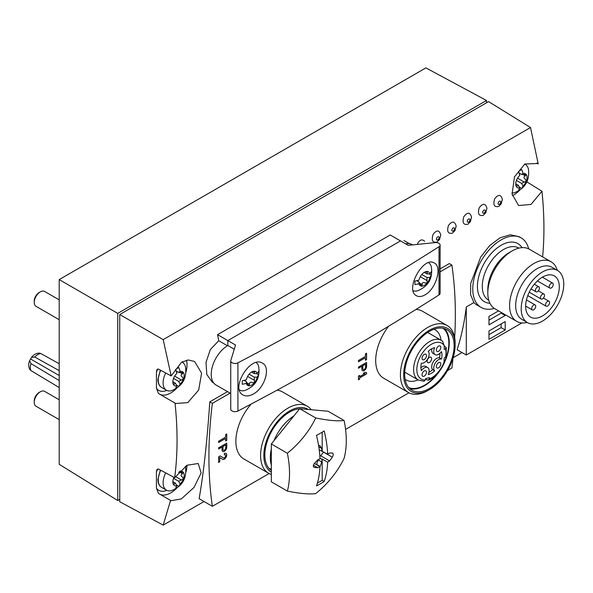<?xml version="1.0" encoding="UTF-8"?>
<svg xmlns="http://www.w3.org/2000/svg" width="593" height="593" viewBox="0 0 593 593"><rect width="100%" height="100%" fill="white"/><g stroke="black" fill="none" stroke-linecap="round" stroke-linejoin="round"><path stroke-width="0.89" d="M442.845 341.472L441.266 340.323A22.927 13.239 -60 0 0 418.339 353.554A22.927 13.239 -60 0 0 418.339 380.031L424.077 381.277L425.374 379.935L425.685 378.571L429.569 377.659L429.265 379.023L428.309 380.254L425.537 379.216M428.324 380.283C434.877 377.407 440.065 371.907 443.89 363.791L444.194 358.068L446.188 356.467M444.194 345.941L446.181 347.483L445.528 348.64L444.194 349.41L444.194 345.586L442.571 341.264M422.031 358.261A3.15 1.823 120 0 0 422.683 359.706A3.15 1.823 120 0 0 425.833 357.883A3.15 1.823 120 0 0 425.833 354.243A3.15 1.823 120 0 0 423.409 355.088A3.15 1.823 120 0 0 422.031 358.261M436.359 349.989A3.15 1.823 120 0 0 437.011 351.434A3.15 1.823 120 0 0 440.169 349.611A3.15 1.823 120 0 0 440.169 345.971A3.15 1.823 120 0 0 437.738 346.816A3.15 1.823 120 0 0 436.359 349.989M436.359 366.533A3.15 1.823 120 0 0 437.011 367.979A3.15 1.823 120 0 0 440.169 366.155A3.15 1.823 120 0 0 440.169 362.516A3.15 1.823 120 0 0 437.738 363.361A3.15 1.823 120 0 0 436.359 366.533M422.031 374.806A3.15 1.823 120 0 0 422.683 376.251A3.15 1.823 120 0 0 425.833 374.435A3.15 1.823 120 0 0 425.833 370.795A3.15 1.823 120 0 0 423.409 371.633A3.15 1.823 120 0 0 422.031 374.806M441.451 359.054A6.879 3.973 120 0 0 435.151 363.264A6.879 3.973 120 0 0 434.662 370.825A14.907 8.606 120 0 1 428.19 374.561A6.879 3.973 120 0 0 427.701 367.564A6.879 3.973 120 0 0 421.393 370.64A14.907 8.606 120 0 1 421.393 363.168A6.879 3.973 120 0 0 427.701 358.958A6.879 3.973 120 0 0 428.19 351.397A14.907 8.606 120 0 1 434.662 347.661A6.879 3.973 120 0 0 435.151 354.658A6.879 3.973 120 0 0 441.451 351.59A14.907 8.606 120 0 1 441.451 359.054L439.428 357.883A6.879 3.973 120 0 0 433.127 362.093A6.879 3.973 120 0 0 432.631 369.654L434.662 370.825M59.204 363.746L40.835 353.547L39.175 353.087C36.262 353.228 33.719 354.658 31.548 357.379L29.65 360.663L30.977 363.605L59.204 380.536M31.548 357.379L34.757 357.053L59.204 370.632M29.746 369.417L30.977 370.625L59.204 387.555M521.203 237.912L519.12 236.711L510.269 234.769L499.929 237.86L489.648 245.628L480.73 256.954L470.701 283.447L470.597 294.728L473.889 302.571A40.124 23.164 120 0 0 477.024 305.069L481.079 307.404A40.124 23.164 -60 0 1 481.079 261.076A40.124 23.164 -60 0 1 521.203 237.912A40.124 23.164 -60 0 1 528.674 248.875M473.889 302.571L466.283 306.959A343.918 198.566 60 0 1 457.107 349.729L466.283 355.029L521.877 322.933M230.069 393.122L212.361 403.344L209.789 401.861C207.194 440.547 203.644 472.821 199.129 498.676L212.361 506.311L269.126 473.533M209.789 401.861L227.504 391.639M440.117 268.881L449.324 263.574L451.888 265.056L440.117 271.846M217.557 334.652L390.216 234.969L400.497 240.899L227.838 340.59L235.54 345.037L230.796 360.551A4.299 2.483 0 0 0 230.736 360.981A4.299 2.483 0 0 0 233.286 363.25A4.299 2.483 0 0 0 237.919 362.82A2865.991 1654.663 0 0 0 439.005 246.725A4.299 2.483 0 0 0 440.117 245.057A4.299 2.483 0 0 0 435.077 242.611L408.199 245.346L400.497 240.899L227.838 340.59L217.557 334.652A343.918 198.566 60 0 1 218.75 340.723L210.352 349.566L206.016 362.271L206.801 374.517L212.427 382.27L213.791 383.056M501.374 203.547L498.75 206.431C494.236 207.439 492.879 204.904 494.666 198.811C498.357 194.119 500.929 194.326 502.375 199.441L501.041 204.133M485.978 212.442L483.347 215.326C478.84 216.334 477.476 213.791 479.263 207.706C482.961 203.006 485.526 203.221 486.972 208.336L485.637 213.028M470.575 221.33L467.944 224.213C463.437 225.229 462.073 222.686 463.859 216.593C467.558 211.901 470.123 212.109 471.568 217.223L470.234 221.923M455.172 230.225L452.548 233.108C448.034 234.116 446.67 231.581 448.456 225.488C452.155 220.796 454.72 221.004 456.165 226.118L454.831 230.81M439.769 239.12L437.145 242.003C432.631 243.011 431.274 240.469 433.06 234.383C436.752 229.684 439.324 229.899 440.762 235.013L439.435 239.705M417.168 244.435C419.444 239.809 421.927 238.749 424.61 241.247M163.179 339.619L119.742 314.542L119.742 501.752L163.179 525.109L170.562 500.425L171.036 500.744L181.391 498.883L194.067 487.364L201.138 472.91L198.24 463.511L186.973 465.246L174.676 477.706C177.722 454.483 177.841 429.614 175.031 403.099L175.669 403.492L187.759 402.625L198.685 390.053L201.59 373.13L194.571 361.463L188.285 359.973L181.532 362.241L171.169 375.903L163.179 339.619L530.52 127.539L538.236 163.979L537.466 163.49L524.835 164.024L514.487 176.877L512.085 194.044L518.564 205.519L530.987 204.459L541.972 191.25C544.337 214.384 544.552 236.266 542.617 256.895M163.179 525.109L204.044 501.515M453.141 357.698L462.021 352.568M174.676 477.706L158.501 469.048L156.826 469.723L156.441 472.013A20.066 11.586 -60 0 1 157.82 468.893M166.796 390.409A20.066 11.586 -60 0 1 156.441 388.252L158.501 393.507L175.031 403.099M156.441 388.252L156.441 372.093A20.066 11.586 -60 0 1 157.82 368.972M171.169 375.903L158.501 369.128L156.826 369.802L156.441 372.093M166.796 490.337A20.066 11.586 -60 0 1 156.441 488.172L158.501 493.428L170.562 500.425M156.441 488.172L156.441 472.013M541.972 191.25L526.866 181.866M119.742 314.542L488.573 101.596L530.52 127.539M536.665 163.075L538.236 163.979M486.512 100.491L117.748 313.393L59.204 279.592L425.893 67.891L486.512 100.491L486.512 102.789M59.204 279.592L59.204 464.319L117.748 500.522L119.742 499.365M117.748 500.522L117.748 313.393M345.571 429.399L408.962 392.803M447.559 370.521L451.888 368.016A409.837 236.622 120 0 0 453.022 358.09M454.668 337.669A409.837 236.622 120 0 0 451.888 265.056M212.361 403.344A409.837 236.622 120 0 0 212.361 506.311M219.773 457.544L222.545 459.308A3.439 1.987 120 0 0 222.59 459.33A3.439 1.987 120 0 0 226.029 457.344A3.439 1.987 120 0 0 226.029 453.371A3.439 1.987 120 0 0 224.31 453.541L224.31 454.853A1.831 1.06 120 0 1 225.229 454.764A1.831 1.06 120 0 1 225.229 456.884A1.831 1.06 120 0 1 223.391 457.944L220.203 455.913L218.639 456.818L218.639 462.436L219.773 461.784L219.692 457.492L219.773 461.784M226.741 447.204L226.741 443.134L218.639 447.811L218.639 448.983L222.041 447.018L222.041 449.917A3.328 1.92 120 0 0 222.731 451.436A3.328 1.92 120 0 0 225.288 450.547A3.328 1.92 120 0 0 226.741 447.204L226.659 443.179M226.741 440.347L226.741 433.98L225.607 434.639L225.607 437.167L218.639 441.192L218.639 442.497L225.607 438.472L225.607 440.999L226.741 440.347L226.659 434.024M366.578 373.938L366.578 372.626L364.954 372.345L363.331 373.279L364.954 373.56L359.603 376.651L359.603 375.436L358.469 376.088L358.469 379.831L359.603 379.179L359.603 377.963L366.578 373.938L366.496 372.612M366.578 366.474L366.578 362.397L358.469 367.082L358.469 368.246L361.871 366.281L361.871 369.187A3.328 1.92 120 0 0 362.56 370.707A3.328 1.92 120 0 0 365.125 369.817A3.328 1.92 120 0 0 366.578 366.474L366.496 362.449M366.578 359.617L366.578 353.25L365.436 353.902L365.436 356.43L358.469 360.455L358.469 361.767L365.436 357.742L365.436 360.27L366.578 359.617L366.496 353.295M251.173 404.055A38.693 22.341 120 0 0 243.871 458.967L268.599 473.244A38.693 22.341 -60 0 1 268.599 428.569A38.693 22.341 -60 0 1 307.293 406.227A38.693 22.341 -60 0 1 311.243 409.726M307.293 406.227L282.564 391.958A38.693 22.341 120 0 0 276.998 390.216M388.6 326.246A38.693 22.341 120 0 0 383.708 378.238L408.429 392.514A38.693 22.341 -60 0 1 408.429 347.839A38.693 22.341 -60 0 1 447.122 325.498A38.693 22.341 -60 0 1 455.135 343.214L455.135 345.082A36.395 21.014 -60 0 1 429.399 389.66L427.775 390.594A38.693 22.341 -60 0 1 408.429 392.514M447.122 325.498L422.401 311.221A38.693 22.341 120 0 0 415.997 309.427M498.565 310.88L488.98 316.417L488.98 324.845L505.192 315.483L505.192 314.713M488.98 330.924L488.98 339.352L505.192 329.99L505.192 321.569L488.98 330.924M466.283 306.959L466.283 355.029M227.438 345.741L218.75 340.723M234.265 349.21L227.838 345.504L227.838 340.59L227.838 345.504A23.498 13.565 120 0 0 212.487 366.215A23.498 13.565 120 0 0 216.089 385.042L230.736 393.5M494.31 308.397A40.124 23.164 -60 0 1 481.079 307.404M542.476 321.095A30.095 17.375 -60 0 1 527.436 322.585A30.095 17.375 -60 0 1 527.436 287.842A30.095 17.375 -60 0 1 557.524 270.467A30.095 17.375 -60 0 1 562.142 294.58A30.095 17.375 -60 0 1 542.476 321.095M542.476 315.95A23.787 13.735 120 0 0 558.02 294.988A23.787 13.735 120 0 0 554.373 275.923A23.787 13.735 120 0 0 530.587 289.658A23.787 13.735 120 0 0 530.587 317.129A23.787 13.735 120 0 0 542.476 315.95M527.436 322.585L521.907 319.397A30.095 17.375 -60 0 1 521.907 284.647A30.095 17.375 -60 0 1 552.001 267.273L557.524 270.467M527.192 322.451A34.394 19.858 -60 0 1 516.718 321.362A34.394 19.858 -60 0 1 516.718 281.653A34.394 19.858 -60 0 1 551.112 261.795A34.394 19.858 -60 0 1 557.287 270.326M516.718 321.362L494.94 308.79A34.394 19.858 -60 0 1 487.817 293.046A34.394 19.858 -60 0 1 512.137 250.928A34.394 19.858 -60 0 1 529.334 249.223L551.112 261.795M487.817 293.046L487.817 289.54A30.095 17.375 -60 0 1 509.098 252.685L512.137 250.928M547.547 306.077A2.869 1.653 120 0 0 549.422 303.549A2.869 1.653 120 0 0 548.977 301.251A2.869 1.653 120 0 0 546.116 302.904A2.869 1.653 120 0 0 546.116 306.218A2.869 1.653 120 0 0 547.547 306.077M533.707 309.783A2.869 1.653 120 0 0 535.575 307.256A2.869 1.653 120 0 0 535.138 304.958A2.869 1.653 120 0 0 532.269 306.618A2.869 1.653 120 0 0 532.269 309.924A2.869 1.653 120 0 0 533.707 309.783M542.476 298.865A2.869 1.653 120 0 0 544.352 296.344A2.869 1.653 120 0 0 543.914 294.046A2.869 1.653 120 0 0 541.046 295.699A2.869 1.653 120 0 0 541.046 299.005A2.869 1.653 120 0 0 542.476 298.865M551.253 287.953A2.869 1.653 120 0 0 553.128 285.426A2.869 1.653 120 0 0 552.691 283.128A2.869 1.653 120 0 0 549.822 284.781A2.869 1.653 120 0 0 549.822 288.094A2.869 1.653 120 0 0 551.253 287.953M537.414 291.66A2.869 1.653 120 0 0 539.289 289.132A2.869 1.653 120 0 0 538.844 286.834A2.869 1.653 120 0 0 535.983 288.494A2.869 1.653 120 0 0 535.983 291.8A2.869 1.653 120 0 0 537.414 291.66M501.137 323.904L501.137 327.647L505.192 329.99M488.98 334.667L501.137 327.647M501.137 312.37L501.137 313.141L505.192 315.483M488.98 320.161L501.137 313.141M59.204 375.539L30.873 359.18M427.775 390.594L429.399 389.66A36.395 21.014 -60 0 1 403.663 374.798A36.395 21.014 -60 0 1 429.399 330.219A36.395 21.014 -60 0 1 455.135 345.082M429.399 388.489A34.965 20.184 -60 0 1 411.913 390.224A34.965 20.184 -60 0 1 411.913 349.848A34.965 20.184 -60 0 1 446.877 329.664A34.965 20.184 -60 0 1 452.237 357.683A34.965 20.184 -60 0 1 429.399 388.489M439.591 371.085A34.965 20.184 -60 0 1 424.536 385.68A34.965 20.184 -60 0 1 409.652 388.526M444.276 328.552A34.965 20.184 -60 0 1 444.009 363.479M436.537 374.628A34.394 19.858 -60 0 1 424.536 385.213A34.394 19.858 -60 0 1 408.807 387.629M443.082 328.263A34.394 19.858 -60 0 1 444.187 362.338M418.08 379.883A28.961 16.723 -60 0 1 406.212 380.002A28.961 16.723 -60 0 1 405.101 379.253M433.972 329.248A28.961 16.723 -60 0 1 435.18 329.834A28.961 16.723 -60 0 1 441.007 340.167M271.327 474.43A38.693 22.341 -60 0 1 268.599 473.244M271.327 472.169A36.395 21.014 -60 0 1 271.646 429.688A36.395 21.014 -60 0 1 308.271 409.459M271.327 470.479A34.965 20.184 -60 0 1 269.504 435.566A34.965 20.184 -60 0 1 299.621 408.785M300.392 408.755A34.965 20.184 -60 0 1 303.401 409.022M270.66 469.471A34.965 20.184 -60 0 1 269.822 469.256M271.327 469.041A34.394 19.858 -60 0 1 268.97 468.366M428.939 372.367A14.907 8.606 120 0 0 432.631 369.654M427.701 367.564L425.67 366.392A6.879 3.973 120 0 0 420.897 367.727M431.889 348.691A6.879 3.973 120 0 0 433.127 353.487L435.151 354.658M439.428 357.883A14.907 8.606 120 0 0 439.924 353.332M429.399 357.371A3.15 1.823 120 0 0 427.338 360.144A3.15 1.823 120 0 0 427.82 362.671A3.15 1.823 120 0 0 429.399 362.516A3.15 1.823 120 0 0 431.459 359.736A3.15 1.823 120 0 0 430.978 357.208A3.15 1.823 120 0 0 429.399 357.371M358.469 361.671L365.436 357.742M365.436 360.173L366.496 359.566M358.469 368.157L361.871 366.281M362.842 368.624A1.949 1.127 120 0 0 363.25 369.513A1.949 1.127 120 0 0 364.754 368.994A1.949 1.127 120 0 0 365.599 367.03L365.599 364.132L362.842 365.725L362.768 368.579A1.949 1.127 120 0 0 363.168 369.469A1.949 1.127 120 0 0 363.212 369.491M365.599 364.132L362.842 365.725M362.768 365.673L362.768 368.579M362.523 370.684A3.328 1.92 120 0 0 365.066 369.743A3.328 1.92 120 0 0 366.496 366.422M363.376 373.256L364.954 373.56M359.521 375.48L359.603 376.651M358.469 379.742L359.603 379.179M359.521 379.127L359.603 377.963M359.521 377.911L366.496 373.886M218.639 442.408L225.607 438.472M225.607 440.91L226.659 440.302M218.639 448.886L222.041 447.018M223.012 449.353A1.949 1.127 120 0 0 223.42 450.25A1.949 1.127 120 0 0 224.917 449.724A1.949 1.127 120 0 0 225.77 447.767L225.77 444.861L223.012 446.455L222.931 449.309A1.949 1.127 120 0 0 223.339 450.198A1.949 1.127 120 0 0 223.376 450.22M225.77 444.861L223.012 446.455M222.931 446.41L222.931 449.309M222.686 451.414A3.328 1.92 120 0 0 225.236 450.472A3.328 1.92 120 0 0 226.659 447.159M222.553 459.308A3.439 1.987 120 0 0 225.948 457.299A3.439 1.987 120 0 0 225.985 453.349M225.184 454.742A1.831 1.06 120 0 0 225.147 454.72A1.831 1.06 120 0 0 224.31 454.764M223.287 457.878L220.196 455.921M218.639 462.34L219.692 461.732M316.484 435.388A97.289 56.172 60 0 1 319.975 458.693A97.319 57.158 179.1 0 1 317.789 459.834A97.104 75.815 147.9 0 1 314.542 463.237C312.941 465.372 312.941 466.78 314.542 467.447A97.104 23.179 20 0 0 317.789 467.707A97.319 55.193 0.9 0 0 319.975 466.654A97.289 56.172 60 0 1 316.484 485.934A92.397 53.348 0 0 0 324.186 481.486A97.289 56.172 -120 0 0 327.67 462.206A97.319 57.158 -0.9 0 0 329.575 460.909A97.104 75.815 -32.1 0 0 332.295 457.203C333.562 454.875 333.562 453.467 332.295 452.985A97.104 23.179 -160 0 1 329.575 453.03A97.319 55.193 -179.1 0 1 327.67 454.253A97.289 56.172 -120 0 0 324.186 430.941A92.397 53.348 180 0 1 320.45 433.231A92.397 53.348 180 0 1 316.484 435.388M315.728 417.954A88.802 70.033 144.9 0 1 287.36 453.245A88.802 51.272 60 0 1 287.36 491.078A88.802 18.768 21.2 0 0 315.728 493.606A88.802 70.033 -35.1 0 0 344.103 458.315A88.802 51.272 -120 0 0 344.103 420.481A88.802 18.768 -158.8 0 1 315.728 417.954L299.695 408.696L328.07 411.231L344.103 420.481M332.295 452.985L332.725 453.096M313.615 466.913L314.001 467.277M327.67 462.206L322.192 459.041L321.754 462.125L320.168 466.483A2.921 1.69 -60 0 1 319.961 466.973M323.763 451.992A2.921 1.69 -60 0 1 323.608 452.192L320.628 455.743L329.575 460.909M320.628 455.743L319.835 456.217M319.953 458.219L321.799 459.279M319.975 466.654L314.49 463.489L314.646 463.133M313.423 465.186L317.789 467.707M327.67 454.253L319.212 449.813M287.36 491.078L271.327 481.82L271.327 443.987L299.695 408.696M271.327 465.075A34.394 19.858 -60 0 1 270.312 457.64A34.394 19.858 -60 0 1 271.327 449.034M273.981 440.681A34.394 19.858 -60 0 1 293.824 415.997M271.327 443.987L287.36 453.245M318.152 459.649L321.754 462.125M318.144 460.042L316.558 464.401A2.921 1.69 -60 0 1 316.469 464.63M314.898 463.726L314.89 463.266M318.604 445.639A2.921 1.69 -60 0 1 319.805 445.632A2.921 1.69 -60 0 1 320.168 445.988L321.754 448.516L321.799 451.31M318.789 446.803L321.754 448.516M322.192 432.193L322.192 451.088M322.192 459.041L322.192 480.337L324.186 481.486M322.192 480.337L317.381 483.117M176.38 384.968L178.901 386.428A11.749 6.782 -60 0 1 175.661 388.296L176.892 385.88L175.409 383.204L173.593 384.775L173.052 382.618M175.387 383.197L172.963 381.796L175.409 383.204M173.534 378.378L178.649 381.336L180.131 384.005L178.901 386.428M178.649 381.336L183.422 379.097A8.028 4.633 -60 0 1 180.131 384.005M173.742 384.924L173.593 384.775A8.028 4.633 -60 0 1 172.837 381.936A8.028 4.633 -60 0 1 173.593 378.223A8.028 4.633 -60 0 1 176.892 373.316L175.661 369.476A11.749 6.782 -60 0 1 178.901 367.608L180.131 371.448L178.649 372.404L176.232 371.01L178.649 372.404L183.422 372.545A8.028 4.633 -60 0 1 183.422 379.097L182.525 377.207M183.207 372.367L182.474 373.842C180.62 374.813 180.62 375.925 182.474 377.178L182.266 377.059M180.131 371.448A8.028 4.633 -60 0 1 183.422 372.545M176.892 385.88A8.028 4.633 -60 0 1 173.593 384.775M181.792 362.086A16.048 9.266 -60 0 1 182.481 362.419A16.048 9.266 -60 0 1 185.498 366.919C186.965 378.282 182.414 386.176 171.837 390.587A16.048 9.266 -60 0 1 166.433 390.224A16.048 9.266 -60 0 1 163.105 382.87A16.048 9.266 -60 0 1 165.721 372.99M59.204 319.709L36.025 306.329A8.598 4.966 -60 0 1 34.246 302.393A8.598 4.966 -60 0 1 40.324 291.86A8.598 4.966 -60 0 1 44.623 291.437L59.204 299.858M34.246 302.393L34.246 300.955A6.842 3.951 -60 0 1 39.079 292.579L40.324 291.86M176.38 484.889L178.901 486.349A11.749 6.782 -60 0 1 175.661 488.217L176.892 485.8L175.409 483.125L173.593 484.696L173.052 482.539M175.387 483.117L172.963 481.716L175.409 483.125M173.534 478.306L178.649 481.257L180.131 483.925L178.901 486.349M178.649 481.257L183.422 479.025A8.028 4.633 -60 0 1 180.131 483.925M181.369 472.191L183.422 472.473A8.028 4.633 -60 0 1 183.422 479.025L182.525 477.128M183.207 472.287L182.474 473.763C180.62 474.734 180.62 475.845 182.474 477.098L182.266 476.98M180.027 470.931L180.131 471.368L178.649 472.325M173.742 484.844L173.593 484.696A8.028 4.633 -60 0 1 172.837 481.857A8.028 4.633 -60 0 1 173.593 478.143A8.028 4.633 -60 0 1 173.949 477.313M180.131 471.368A8.028 4.633 -60 0 1 183.422 472.473M176.892 485.8A8.028 4.633 -60 0 1 173.593 484.696M185.357 466.291A16.048 9.266 -60 0 1 185.498 466.839C186.965 478.21 182.414 486.097 171.837 490.507A16.048 9.266 -60 0 1 166.433 490.144A16.048 9.266 -60 0 1 163.105 482.798A16.048 9.266 -60 0 1 165.721 472.91M59.204 419.629L36.025 406.249A8.598 4.966 -60 0 1 34.246 402.313A8.598 4.966 -60 0 1 40.324 391.78A8.598 4.966 -60 0 1 44.623 391.358L59.204 399.778M34.246 402.313L34.246 400.875A6.842 3.951 -60 0 1 39.079 392.499L40.324 391.78M519.275 187.003L521.796 188.455A11.749 6.782 -60 0 1 518.556 190.331L519.779 187.907L518.304 185.238L516.488 186.81L515.947 184.645M518.282 185.231L515.858 183.83L518.304 185.238M516.429 180.413L521.543 183.363L523.026 186.039L521.796 188.455M521.543 183.363L526.317 181.132A8.028 4.633 -60 0 1 523.026 186.039M516.636 186.951L516.488 186.81A8.028 4.633 -60 0 1 515.732 183.971A8.028 4.633 -60 0 1 516.488 180.257A8.028 4.633 -60 0 1 519.779 175.35L518.556 171.51A11.749 6.782 -60 0 1 521.796 169.635L523.026 173.475L521.543 174.438L519.127 173.045L521.543 174.438L526.317 174.579A8.028 4.633 -60 0 1 526.317 181.132L525.42 179.242M526.102 174.394L525.368 175.876C523.515 176.84 523.515 177.952 525.368 179.212L525.161 179.086M523.026 173.475A8.028 4.633 -60 0 1 526.317 174.579M519.779 187.907A8.028 4.633 -60 0 1 516.488 186.81M524.679 164.12A16.048 9.266 -60 0 1 525.376 164.454A16.048 9.266 -60 0 1 528.393 168.953C529.86 180.316 525.309 188.203 514.731 192.614A16.048 9.266 -60 0 1 511.959 192.999M425.448 294.625C436.233 288.502 442.319 266.702 434.343 263.033C423.461 255.457 404.411 290.036 416.508 295.759C419.014 297.093 421.994 296.708 425.448 294.625M230.736 360.981L230.736 409.185A4.299 2.483 0 0 0 233.286 411.453A4.299 2.483 0 0 0 237.919 411.031A2865.991 1654.663 0 0 0 439.005 294.929A4.299 2.483 0 0 0 440.117 293.261L440.117 245.057M252.788 394.308C264.537 388.741 271.171 367.26 262.477 363.183C250.609 355.044 229.884 388.645 243.056 394.99C245.776 396.45 249.023 396.22 252.788 394.308M412.669 244.894L412.246 244.65A23.498 13.565 120 0 0 405.538 243.812M425.107 272.105L427.249 271.498A8.028 4.633 -60 0 0 424.41 272.261L424.41 272.261A8.028 4.633 -60 0 0 421.579 274.774A8.028 4.633 -60 0 0 418.954 280.185L415.018 281.038A11.749 6.782 -60 0 0 415.018 284.596L418.954 283.743L419.073 282.068L416.775 280.741L419.029 282.046L421.312 286.034M419.822 283.269L422.223 284.655L421.579 286.123A8.028 4.633 -60 0 1 418.954 283.743M422.223 284.655C422.127 282.572 423.083 282.016 425.107 282.987L424.907 282.868M420.274 276.709L427.019 280.608L427.249 282.846L425.159 283.017M427.019 280.608L426.938 277.48L421.793 274.515M429.132 273.892L431.348 275.167L429.873 277.435L426.938 277.48M426.701 273.788L424.366 272.439L426.938 273.922L429.873 273.877L431.348 271.609A11.749 6.782 -60 0 1 431.348 275.167M426.938 273.922L427.449 271.557M429.873 277.435A8.028 4.633 -60 0 1 427.249 282.846A8.028 4.633 -60 0 1 421.579 286.123M428.613 262.714A16.048 9.266 -60 0 1 431.4 267.065C432.868 278.436 428.316 286.323 417.739 290.733A16.048 9.266 -60 0 1 413.188 290.77M427.249 271.498A8.028 4.633 -60 0 1 429.873 273.877M252.448 371.796L254.59 371.188A8.028 4.633 -60 0 0 251.751 371.944L251.751 371.944A8.028 4.633 -60 0 0 248.912 374.465A8.028 4.633 -60 0 0 246.288 379.868L242.359 380.721A11.749 6.782 -60 0 0 242.359 384.279L246.288 383.426L246.406 381.751L244.116 380.424M244.108 380.424L246.362 381.729L248.645 385.717M247.155 382.952L249.557 384.338L248.912 385.813A8.028 4.633 -60 0 1 246.288 383.426M249.557 384.338C249.46 382.263 250.424 381.707 252.448 382.67L252.24 382.552M247.615 376.399L254.36 380.291L254.59 382.537L252.499 382.7M254.36 380.291L254.271 377.17L249.127 374.198M256.472 373.575L258.689 374.85L257.214 377.126L254.271 377.17M251.691 372.13L254.271 373.612L257.214 373.568L258.689 371.292A11.749 6.782 -60 0 1 258.689 374.85M251.699 372.122L254.034 373.471M254.271 373.612L254.79 371.24M257.214 377.126A8.028 4.633 -60 0 1 254.59 382.537A8.028 4.633 -60 0 1 248.912 385.813M256.198 362.568A16.048 9.266 -60 0 1 258.741 366.756C260.208 378.119 255.65 386.013 245.072 390.424A16.048 9.266 -60 0 1 239.668 390.053A16.048 9.266 -60 0 1 239.468 389.927L239.668 390.053M254.59 371.188A8.028 4.633 -60 0 1 257.214 373.568M425.374 379.935A20.636 11.912 -60 0 1 420.711 355.859A20.636 11.912 -60 0 1 444.194 345.586M444.194 361.9A20.636 11.912 -60 0 1 429.265 379.023M445.528 348.64A20.636 11.912 -60 0 1 445.528 357.297M34.757 357.053A10.563 6.1 -60 0 1 40.835 353.547M30.977 370.625A10.563 6.1 -60 0 1 30.977 363.605M488.765 300.266L488.521 300.125A30.095 17.375 -60 0 1 488.521 265.375A30.095 17.375 -60 0 1 518.616 248L518.86 248.141M489.922 303.253A33.534 19.361 -60 0 1 484.37 262.981A33.534 19.361 -60 0 1 522.025 247.644M186.439 360.225A22.927 13.239 -60 0 1 185.95 372.167M176.603 388.356A22.927 13.239 -60 0 1 160.221 394.501M182.651 361.604A20.066 11.586 -60 0 1 182.829 362.642M519.498 190.383A22.927 13.239 -60 0 1 512.374 195.675M499.38 204.288A1.861 1.075 -60 0 1 498.239 202.665A1.861 1.075 -60 0 1 500.522 201.353A1.861 1.075 -60 0 1 499.38 204.288M483.977 213.184A1.861 1.075 -60 0 1 482.835 211.56A1.861 1.075 -60 0 1 485.118 210.241A1.861 1.075 -60 0 1 483.977 213.184M468.574 222.071A1.861 1.075 -60 0 1 467.432 220.455A1.861 1.075 -60 0 1 469.715 219.136A1.861 1.075 -60 0 1 468.574 222.071M453.171 230.966A1.861 1.075 -60 0 1 452.029 229.343A1.861 1.075 -60 0 1 454.312 228.023A1.861 1.075 -60 0 1 453.171 230.966M437.775 239.861A1.861 1.075 -60 0 1 436.633 238.238A1.861 1.075 -60 0 1 438.909 236.918A1.861 1.075 -60 0 1 437.775 239.861M187.017 465.216A22.927 13.239 -60 0 1 185.95 472.087M176.603 488.276A22.927 13.239 -60 0 1 160.221 494.429M323.608 452.192L332.295 457.203M316.558 464.401L320.168 466.483M319.316 445.491L320.168 445.988M174.624 376.132L181.369 380.024M180.072 372.456L182.474 373.842M173.2 383.634L174.157 384.19M166.433 390.224L161.57 387.414A16.048 9.266 -60 0 1 158.242 380.069A16.048 9.266 -60 0 1 160.777 370.343M175.461 476.535L181.369 479.945M180.072 472.376L182.474 473.763M173.2 483.562L174.157 484.11M166.433 490.144L161.57 487.335A16.048 9.266 -60 0 1 158.242 479.989A16.048 9.266 -60 0 1 160.777 470.271M517.519 178.159L524.264 182.058M522.967 174.49L525.368 175.876M516.095 185.668L517.052 186.217M439.005 246.725L439.005 294.929M237.919 362.82L237.919 411.031M426.07 271.727L427.019 272.276M253.404 371.411L254.36 371.967M446.218 356.475L446.21 347.476M441.266 340.323L427.664 332.465M418.339 380.031L404.737 372.174M409.385 243.656L403.996 240.55M527.763 295.618L546.116 306.218M543.425 298.049L548.977 301.251M525.657 306.107L532.269 309.924M526.443 299.939L535.138 304.958M529.238 292.193L541.046 299.005M538.362 290.837L543.914 294.046M537.414 280.926L549.822 288.094M542.365 277.168L552.691 283.128M531.017 288.932L535.983 291.8M534.337 284.232L538.844 286.834M29.739 369.424C28.412 366.622 28.382 363.702 29.65 360.663M271.327 469.856L269.215 468.64M182.481 362.419L181.843 362.056M160.355 370.121L157.908 379.594C157.975 383.382 159.198 385.991 161.57 387.414M160.355 470.041L157.908 479.522C157.975 483.31 159.198 485.912 161.57 487.335M525.376 164.454L524.738 164.083"/></g></svg>

